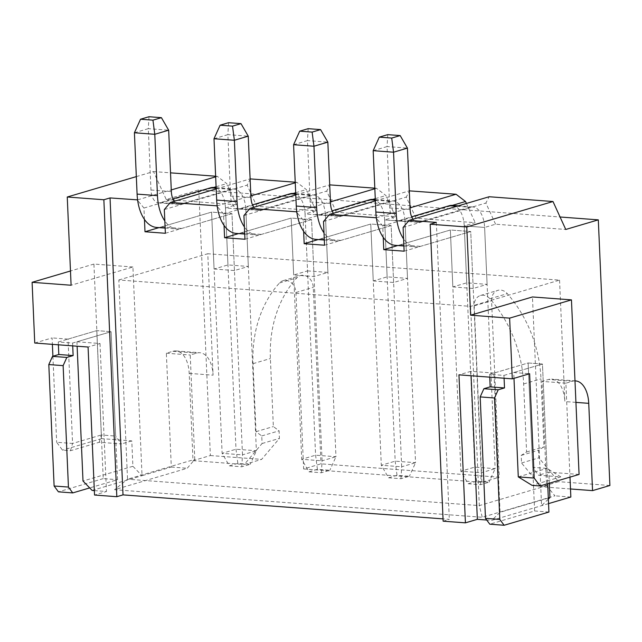 <?xml version="1.0" encoding="UTF-8"?>
<svg xmlns="http://www.w3.org/2000/svg" width="642" height="642" viewBox="0 0 642 642"><rect width="100%" height="100%" fill="white"/><g stroke="black" fill="none" stroke-linecap="round" stroke-linejoin="round"><path stroke-width="0.48" stroke-dasharray="3.21 2.41" d="M58.382 344.802L58.261 341.985L72.586 343.061L111.09 331.689L117.55 479.694L89.695 487.912M72.706 345.877L72.586 343.061M58.261 341.985L96.765 330.622L111.09 331.689L76.928 341.777L77.12 346.207M70.459 450.748L72.578 443.462L101.324 434.979L96.765 330.622L111.09 331.689L115.648 436.054L121.482 443.935L99.197 442.266L70.459 450.748L62.499 450.154L56.665 442.266L72.578 443.462L68.02 339.104L96.765 330.622L103.226 478.619L117.55 479.694M103.226 478.619L58.43 491.836M504.082 378.226L503.954 375.409L489.629 374.334L528.133 362.971L534.601 510.968L489.806 524.193M489.758 377.151L489.629 374.334M503.954 375.409L542.458 364.046L528.133 362.971L532.691 467.328L538.526 475.216L560.811 476.886L532.074 485.368M513.977 378.347L513.72 372.529L542.458 364.046L547.69 483.707M548.926 512.043L534.601 510.968M293.025 193.459A24.677 13.843 -85.7 0 1 305.062 213.971L316.016 210.737L256.8 206.299L247.13 185.129L250.396 178.829M307.542 270.892L327.918 272.417L314.034 276.517L293.659 274.993L307.542 270.892L305.062 213.971L325.438 215.495L336.392 212.261L395.6 216.707L384.646 219.941L405.022 221.466L415.976 218.232L475.192 222.678L464.238 225.904L484.614 227.437L495.568 224.202L565.763 229.467M136.321 176.614L153.462 171.558L166.23 199.501L198.763 189.896L560.065 216.996M166.23 199.501L236.425 204.766L225.47 208L245.846 209.525L256.8 206.299M244.955 239.249L311.555 219.596L291.179 218.063L293.659 274.993M238.591 233.592L291.179 218.063L311.555 219.596L314.034 276.517M324.547 245.22L391.138 225.567L370.763 224.034L373.251 280.955L387.134 276.863L407.51 278.387L393.626 282.488L373.251 280.955M318.183 239.554L370.763 224.034L391.138 225.567L393.626 282.488M217.181 205.841L250.862 195.898M295.248 182.793L296.877 182.312L306.338 189.567L316.016 210.737M295.224 182.192L296.877 182.312M216.185 188.925L250.123 178.909M374.816 188.162L376.469 188.283L385.93 195.537L395.6 216.707M295.777 194.895L329.707 184.88M296.764 211.812L330.453 201.869M374.84 188.764L376.469 188.283M375.369 200.866L409.299 190.851M376.356 217.774L410.037 207.839M336.392 212.261L326.714 191.099L329.988 184.8M415.976 218.232L406.306 197.062L409.58 190.77M466.413 203.45L475.192 222.678M404.131 251.191L470.73 231.529L450.355 230.005L452.843 286.926L466.726 282.833L487.093 284.358L473.21 288.459L452.843 286.926M397.767 245.525L450.355 230.005L470.73 231.529L473.21 288.459M137.589 199.871L171.278 189.928M215.664 176.831L217.293 176.349L226.754 183.596L236.425 204.766M153.462 171.558L170.531 172.842M215.632 176.221L217.293 176.349M303.642 468.957L481.917 482.327L499.275 477.207L320.992 463.837L303.642 468.957L295.938 292.495A11.564 9.365 -106.4 0 0 283.106 280.682A11.564 9.365 -106.4 0 0 279.479 282.994A115.68 93.684 -106.4 0 0 253.028 363.661L255.998 431.681L261.743 435.934L262.072 443.526L244.265 464.503L261.623 459.383L279.422 438.406L279.093 430.814L273.356 426.561L270.386 358.541A115.68 93.684 73.6 0 1 296.829 277.874A11.564 9.365 73.6 0 1 300.464 275.562A11.564 9.365 73.6 0 1 313.288 287.375L320.992 463.837M198.763 189.896L210.367 455.539L193.009 460.659L189.197 373.379A26.988 15.135 94.3 0 0 176.036 350.941A26.988 15.135 94.3 0 0 172.858 351.294L166.35 353.22L171.318 467.063L142.034 475.706L132.918 266.992L71.102 285.241M210.367 455.539L261.623 459.383M193.009 460.659L244.265 464.503M481.917 482.327L474.213 305.865A11.564 9.365 73.6 0 1 480.489 295.489A11.564 9.365 73.6 0 1 489.942 298.779A115.68 93.684 73.6 0 1 523.631 383.956L526.601 451.976L521.2 455.395L521.529 462.986L541.294 486.78L558.644 481.661L538.887 457.858L538.55 450.275L543.959 446.856L540.989 378.836A115.68 93.684 -106.4 0 0 507.3 293.659A11.564 9.365 -106.4 0 0 497.847 290.369A11.564 9.365 -106.4 0 0 491.563 300.745L499.275 477.207M570.505 488.971L541.294 486.78M559.559 280.121L564.856 401.555A26.988 15.135 94.3 0 0 551.695 379.117A26.988 15.135 94.3 0 0 548.517 379.47L542.009 381.388L546.567 485.753L554.937 495.833L482.27 517.283L114.565 489.71L187.239 468.259L194.783 459.367L190.225 355.01L196.733 353.084A26.988 15.135 94.3 0 1 199.911 352.739A26.988 15.135 94.3 0 1 213.08 375.169L207.775 253.734L559.559 280.121L470.618 306.37L118.834 279.984L127.533 479.213L194.783 459.367M166.35 353.22L190.225 355.01M171.318 467.063L187.239 468.259M570.85 497.028L554.937 495.833M548.557 503.609L491.676 520.397L486.716 520.028M443.132 521.176L449.32 519.346L443.036 518.88M94.342 490.6L106.468 491.507L94.534 495.03M132.918 266.992L93.925 264.063L101.548 438.63L131.787 440.893L132.894 466.293L142.034 475.706L92.143 490.432M495.568 224.202L485.89 203.032L489.164 196.741M165.371 233.279L231.963 213.625L211.587 212.101L214.075 269.022L227.958 264.921L248.334 266.454L234.45 270.547L214.075 269.022M158.999 227.621L211.587 212.101L231.963 213.625L234.45 270.547M609.9 485.504L558.644 481.661M224.042 225.398L223.544 214.003L217.261 206.435M144.458 219.428L143.96 208.032L137.669 200.465M436.351 222.397L449.32 519.346M383.218 237.339L382.72 225.944L376.437 218.376M303.634 231.369L303.136 219.973L296.845 212.406M132.894 466.293L83.003 481.018M131.787 440.893L121.482 443.935M101.548 438.63L62.499 450.154M34.748 343.029L52.106 337.909L52.387 344.353M52.909 356.246L56.665 442.266M93.925 264.063L70.476 270.988M76.928 341.777L100.008 343.51L88.074 347.033M100.008 343.51L106.468 491.507M99.197 442.266L101.324 434.979L115.648 436.054M68.02 339.104L52.106 337.909M118.834 279.984L207.775 253.734M470.618 306.37L479.317 505.599L127.533 479.213L114.565 489.71M546.567 485.753L479.317 505.599L482.27 517.283M255.998 431.681L273.356 426.561M261.743 435.934L279.093 430.814M262.072 443.526L279.422 438.406M574.991 380.883A26.988 15.135 94.3 0 0 572.391 381.26L565.883 383.186L569.984 477.126M548.356 499.107L541.567 505.671L532.459 296.957M565.883 383.186L542.009 381.388M548.316 498.056L500.054 512.3L491.676 520.397M579.076 474.446L548.83 472.175L549.319 483.225M548.83 472.175L538.526 475.216M518.279 476.886L547.016 468.403L542.458 364.046L528.133 362.971L493.971 373.058L500.054 512.3M493.971 373.058L470.891 371.325L471.084 375.755M470.891 371.325L458.958 374.848M560.811 476.886L547.016 468.403L532.691 467.328M513.72 372.529L529.634 373.724M526.601 451.976L543.959 446.856M521.2 455.395L538.55 450.275M521.529 462.986L538.887 457.858M143.96 208.032L213.545 187.496M216.097 186.742L226.754 183.596M213.433 187.488A24.677 13.843 -85.7 0 1 225.47 208L227.958 264.921M164.328 209.565L247.13 185.129M174.207 201.315A15.424 8.651 94.3 0 0 178.869 204.365A15.424 8.651 94.3 0 0 180.683 204.164L230.903 189.342A24.677 13.843 -85.7 0 1 233.808 189.021A24.677 13.843 -85.7 0 1 245.846 209.525L248.334 266.454M382.72 225.944L452.305 205.408M452.201 205.4A24.677 13.843 -85.7 0 1 464.238 225.904L466.726 282.833M403.096 227.469L485.89 203.032M412.975 219.227A15.424 8.651 94.3 0 0 417.637 222.268A15.424 8.651 94.3 0 0 419.451 222.068L469.671 207.246A24.677 13.843 -85.7 0 1 472.576 206.925A24.677 13.843 -85.7 0 1 484.614 227.437L487.093 284.358M303.136 219.973L372.721 199.437M375.273 198.683L385.93 195.537M372.609 199.429A24.677 13.843 -85.7 0 1 384.646 219.941L387.134 276.863M323.512 221.506L406.306 197.062M333.383 213.256A15.424 8.651 94.3 0 0 338.045 216.298A15.424 8.651 94.3 0 0 339.859 216.097L390.079 201.275A24.677 13.843 -85.7 0 1 392.984 200.954A24.677 13.843 -85.7 0 1 405.022 221.466L407.51 278.387M223.544 214.003L293.129 193.467M295.681 192.712L306.338 189.567M243.92 215.535L326.714 191.099M253.791 207.286A15.424 8.651 94.3 0 0 258.453 210.327A15.424 8.651 94.3 0 0 260.275 210.127L310.487 195.304A24.677 13.843 -85.7 0 1 313.4 194.983A24.677 13.843 -85.7 0 1 325.438 215.495L327.918 272.417M229.379 465.851L237.837 463.355L250.26 464.286L241.793 466.782L229.379 465.851L222.116 453.324L211.587 212.101L161.367 226.923A40.101 22.486 -85.7 0 1 156.648 227.445M237.837 463.355L235.999 449.223L225.47 208L245.846 209.525L256.375 450.748L235.999 449.223L222.116 453.324L242.491 454.849L231.963 213.625L181.742 228.448A40.101 22.486 -85.7 0 1 177.023 228.969A40.101 22.486 -85.7 0 1 164.825 220.96M134.411 132.766L148.294 128.665L150.966 190.016A15.424 8.651 94.3 0 0 158.494 202.832A15.424 8.651 94.3 0 0 160.307 202.631L172.891 198.916M148.992 116.732L148.294 128.665L168.669 130.198M241.793 466.782L242.491 454.849L256.375 450.748L250.26 464.286M308.971 471.822L317.429 469.326L329.844 470.257L321.385 472.753L308.971 471.822L301.708 459.287L291.179 218.063L240.959 232.885A40.101 22.486 -85.7 0 1 236.24 233.415M317.429 469.326L315.591 455.194L305.062 213.971L325.438 215.495L335.967 456.719L315.591 455.194L301.708 459.287L322.083 460.82L311.555 219.596L261.334 234.418A40.101 22.486 -85.7 0 1 256.615 234.94A40.101 22.486 -85.7 0 1 244.417 226.931M213.995 138.736L227.878 134.635L230.558 195.987A15.424 8.651 94.3 0 0 238.086 208.802A15.424 8.651 94.3 0 0 239.899 208.602L252.483 204.886M228.576 122.702L227.878 134.635L248.253 136.168M321.385 472.753L322.083 460.82L335.967 456.719L329.844 470.257M388.554 477.792L397.021 475.297L409.435 476.228L400.969 478.723L388.554 477.792L381.3 465.257L370.763 224.034L320.551 238.856A40.101 22.486 -85.7 0 1 315.824 239.378M397.021 475.297L395.183 461.165L384.646 219.941L405.022 221.466L415.559 462.689L395.183 461.165L381.3 465.257L401.675 466.79L391.138 225.567L340.926 240.389A40.101 22.486 -85.7 0 1 336.199 240.91A40.101 22.486 -85.7 0 1 324.009 232.894M293.587 144.707L307.47 140.606L310.15 201.949A15.424 8.651 94.3 0 0 317.67 214.773A15.424 8.651 94.3 0 0 319.491 214.572L332.075 210.857M308.168 128.673L307.47 140.606L327.845 142.131M400.969 478.723L401.675 466.79L415.559 462.689L409.435 476.228M468.146 483.763L476.605 481.259L489.019 482.19L480.561 484.694L468.146 483.763L460.884 471.228L450.355 230.005L400.135 244.827A40.101 22.486 -85.7 0 1 395.416 245.348M476.605 481.259L474.767 467.127L464.238 225.904L484.614 227.437L495.142 468.66L474.767 467.127L460.884 471.228L481.259 472.753L470.73 231.529L420.51 246.351A40.101 22.486 -85.7 0 1 415.791 246.881A40.101 22.486 -85.7 0 1 403.593 238.864M373.179 150.669L387.062 146.577L389.734 207.92A15.424 8.651 94.3 0 0 397.262 220.744A15.424 8.651 94.3 0 0 399.075 220.543L411.658 216.827M387.76 134.643L387.062 146.577L407.429 148.101M480.561 484.694L481.259 472.753L495.142 468.66L489.019 482.19M575.93 402.382L564.856 401.555M189.197 373.379L213.08 375.169M172.858 351.294L196.733 353.084M295.938 292.495L313.288 287.375M279.479 282.994L296.829 277.874M253.028 363.661L270.386 358.541M572.391 381.26L548.517 379.47M474.213 305.865L491.563 300.745M489.942 298.779L507.3 293.659M523.631 383.956L540.989 378.836M161.367 226.923L181.742 228.448M150.966 190.016L171.342 191.541M160.307 202.631L180.683 204.164M216.161 188.234L230.903 189.342M240.959 232.885L261.334 234.418M230.558 195.987L250.934 197.511M239.899 208.602L260.275 210.127M295.745 194.205L310.487 195.304M320.551 238.856L340.926 240.389M310.15 201.949L330.526 203.482M319.491 214.572L339.859 216.097M375.337 200.168L390.079 201.275M400.135 244.827L420.51 246.351M389.734 207.92L410.11 209.452M399.075 220.543L419.451 222.068M456.823 206.283L469.671 207.246M176.036 350.941L199.911 352.739M283.106 280.682L300.464 275.562M575.569 380.907L551.695 379.117M480.489 295.489L497.847 290.369M165.138 228.079L177.023 228.969M158.494 202.832L178.869 204.365M216.137 187.689L233.808 189.021M244.73 234.049L256.615 234.94M238.086 208.802L258.453 210.327M295.721 193.659L313.4 194.983M324.314 240.02L336.199 240.91M317.67 214.773L338.045 216.298M375.313 199.63L392.984 200.954M403.906 245.99L415.791 246.881M397.262 220.744L417.637 222.268M458.284 205.849L472.576 206.925"/><path stroke-width="0.96" d="M89.695 487.912L72.755 492.912L58.43 491.836L54.113 486.002L48.808 364.568L52.516 356.366L58.807 354.504L73.132 355.58L72.706 345.877M52.516 356.366L66.84 357.433L73.132 355.58M58.807 354.504L58.382 344.802M72.755 492.912L68.437 487.077L63.133 365.643L66.84 357.433M54.113 486.002L68.437 487.077M48.808 364.568L63.133 365.643M547.69 483.707L548.926 512.043L504.131 525.268L499.813 519.434L494.509 397.992L498.216 389.79L504.508 387.937L490.175 386.861L489.758 377.151M498.216 389.79L483.891 388.715L490.175 386.861M504.508 387.937L504.082 378.226M504.131 525.268L489.806 524.193L485.48 518.359L480.184 396.917L483.891 388.715M499.813 519.434L485.48 518.359M494.509 397.992L480.184 396.917M470.634 315.198L509.636 318.127L512.284 378.844L529.634 373.724L534.192 478.081L518.279 476.886L532.074 485.368L540.034 485.97L579.076 474.446L571.452 299.878L532.459 296.957L470.634 315.198L466.782 226.971L430.172 224.227L436.351 222.397L409.131 220.358L489.164 196.741L552.995 201.524L565.763 229.467L598.304 219.861L609.9 485.504L592.55 490.624L570.505 488.971M560.065 216.996L598.304 219.861M295.777 194.895L249.955 208.417L243.92 215.535L244.955 239.249L224.58 237.725L238.591 233.592M375.369 200.866L329.547 214.388L323.512 221.506L324.547 245.22L304.172 243.695L318.183 239.554M216.185 188.925L170.371 202.455L217.181 205.841M250.862 195.898L295.248 182.793M250.123 178.909L295.224 182.192M329.707 184.88L374.816 188.162M249.955 208.417L296.764 211.812M330.453 201.869L374.84 188.764M409.299 190.851L456.053 194.253L465.522 201.508L466.413 203.45M329.547 214.388L376.356 217.774M410.037 207.839L456.053 194.253M409.131 220.358L403.096 227.469L404.131 251.191L383.755 249.658L397.767 245.525M70.476 270.988L32.1 282.311L71.102 285.241L67.249 197.006L103.86 199.75L110.039 197.929L137.589 199.871M171.278 189.928L215.664 176.831M170.531 172.842L215.632 176.221M67.249 197.006L136.321 176.614M592.55 490.624L588.738 403.345A26.988 15.135 94.3 0 0 575.569 380.907A26.988 15.135 94.3 0 0 574.991 380.883M569.984 477.126L570.85 497.028L548.557 503.609M486.716 520.028L477.351 519.322L465.418 522.845L443.132 521.176L430.172 224.227M32.1 282.311L34.748 343.029L88.074 347.033L94.534 495.03L116.82 496.699L123.007 494.878L443.036 518.88M77.12 346.207L83.003 481.018L92.143 490.432L94.342 490.6M116.82 496.699L103.86 199.75M466.782 226.971L552.995 201.524M170.371 202.455L164.328 209.565L165.371 233.279L144.996 231.754L158.999 227.621M110.039 197.929L123.007 494.878M224.58 237.725L224.042 225.398M217.261 206.435L216.844 205.938M144.996 231.754L144.458 219.428M137.669 200.465L137.26 199.967M383.755 249.658L383.218 237.339M376.437 218.376L376.027 217.879M304.172 243.695L303.634 231.369M296.845 212.406L296.435 211.908M52.387 344.353L52.909 356.246M512.284 378.844L458.958 374.848L465.418 522.845M549.319 483.225L549.945 497.574L548.356 499.107M549.945 497.574L548.316 498.056M571.452 299.878L509.636 318.127M540.034 485.97L534.192 478.081M471.084 375.755L477.351 519.322M518.279 476.886L513.977 378.347M213.545 187.496L216.097 186.742M452.305 205.408L465.522 201.508M372.721 199.437L375.273 198.683M293.129 193.467L295.681 192.712M164.825 220.96A40.101 22.486 -85.7 0 1 157.459 195.641L154.786 134.29L134.411 132.766L137.091 194.109L157.459 195.641M165.138 228.079L156.648 227.445A40.101 22.486 -85.7 0 1 137.091 194.109M148.992 116.732L140.534 119.227L152.948 120.158L161.407 117.663L148.992 116.732M152.948 120.158L154.786 134.29L168.669 130.198L171.342 191.541A15.424 8.651 94.3 0 0 174.207 201.315M172.891 198.916L210.528 187.809A24.677 13.843 -85.7 0 1 213.433 187.488L216.137 187.689M168.669 130.198L161.407 117.663M140.534 119.227L134.411 132.766M244.417 226.931A40.101 22.486 -85.7 0 1 237.05 201.612L234.37 140.261L213.995 138.736L216.675 200.079L237.05 201.612M244.73 234.049L236.24 233.415A40.101 22.486 -85.7 0 1 216.675 200.079M228.576 122.702L220.118 125.198L232.532 126.129L240.999 123.633L228.576 122.702M232.532 126.129L234.37 140.261L248.253 136.168L250.934 197.511A15.424 8.651 94.3 0 0 253.791 207.286M252.483 204.886L290.12 193.78A24.677 13.843 -85.7 0 1 293.025 193.459L295.721 193.659M248.253 136.168L240.999 123.633M220.118 125.198L213.995 138.736M324.009 232.894A40.101 22.486 -85.7 0 1 316.642 207.575L313.962 146.232L293.587 144.707L296.267 206.05L316.642 207.575M324.314 240.02L315.824 239.378A40.101 22.486 -85.7 0 1 296.267 206.05M308.168 128.673L299.71 131.169L312.124 132.1L320.583 129.604L308.168 128.673M312.124 132.1L313.962 146.232L327.845 142.131L330.526 203.482A15.424 8.651 94.3 0 0 333.383 213.256M332.075 210.857L369.704 199.75A24.677 13.843 -85.7 0 1 372.609 199.429L375.313 199.63M327.845 142.131L320.583 129.604M299.71 131.169L293.587 144.707M403.593 238.864A40.101 22.486 -85.7 0 1 396.226 213.545L393.546 152.202L373.179 150.669L375.851 212.02L396.226 213.545M403.906 245.99L395.416 245.348A40.101 22.486 -85.7 0 1 375.851 212.02M387.76 134.643L379.294 137.139L391.716 138.07L400.175 135.574L387.76 134.643M391.716 138.07L393.546 152.202L407.429 148.101L410.11 209.452A15.424 8.651 94.3 0 0 412.975 219.227M411.658 216.827L449.296 205.721A24.677 13.843 -85.7 0 1 452.201 205.4L458.284 205.849M407.429 148.101L400.175 135.574M379.294 137.139L373.179 150.669M588.738 403.345L575.93 402.382M210.528 187.809L216.161 188.234M290.12 193.78L295.745 194.205M369.704 199.75L375.337 200.168M449.296 205.721L456.823 206.283"/></g></svg>
